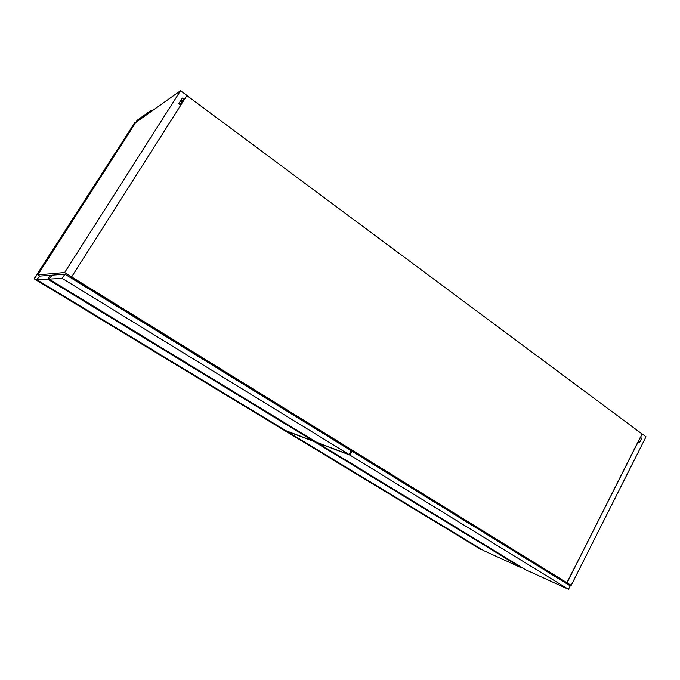 <?xml version="1.0" encoding="UTF-8"?>
<svg xmlns="http://www.w3.org/2000/svg" width="680" height="680" viewBox="0 0 680 680"><rect width="100%" height="100%" fill="white"/><g stroke="black" fill="none" stroke-linecap="round" stroke-linejoin="round"><path stroke-width="1.02" d="M566.908 582.709L563.15 581.034L70.355 276.947L71.587 276.87L566.908 582.709L642.209 433.959L646 436.781L571.2 585.327L567.103 582.803L637.959 441.898M180.225 104.695L182.427 100.827L184.339 99.552L186.941 95.463L180.548 90.712L135.719 122.502L135.142 122.094L34.34 278.919L481.049 549.55L481.27 549.125M180.761 105.094L184.237 99.62M186.873 95.566L641.988 433.916M564.536 582.343L571.2 585.327M560.465 579.836L567.103 582.803M638.18 441.949L639.379 442.833L641.699 438.235L640.288 437.3M640.5 437.342L642.209 433.959M641.699 438.235L639.99 437.877M184.339 99.552L182.325 98.056L178.781 103.632L180.804 105.12L71.655 276.87L64.642 272.544L180.548 90.712M69.471 276.998L71.655 276.87M39.805 276.106L37.799 274.881L64.642 272.544M37.799 274.881L135.719 122.502M181.16 99.892L182.597 100.963M570.231 585.854L568.497 589.288L349.928 455.081L352.053 451.282L570.231 585.854M349.928 455.081L317.483 442.808L525.504 569.687L568.497 589.288M351.126 450.942L352.053 451.282M349.699 449.837L351.755 450.585L344.488 446.615M351.22 450.772L349.095 454.571L62.194 278.409L64.889 274.168L351.22 450.772M62.194 278.409L49.053 279.089L316.693 442.323L349.095 454.571M49.053 279.089L52.071 275.162L64.889 274.168M71.876 277.882L71.604 278.307M72.59 278.324L72.318 278.749M521.441 567.205L521.186 567.715L314.253 441.583L314.568 441.031M314.253 441.583L286.628 431.137L483.922 550.732L521.186 567.715M313.786 440.555L313.471 441.108L47.761 279.149L50.227 275.298L51.391 276.012M47.761 279.149L36.831 279.718L285.889 430.686L313.471 441.108M36.831 279.718L39.559 276.123L50.227 275.298M151.224 110.236L137.147 120.292L135.728 122.502L149.727 112.566L151.224 110.236L152.116 110.874M481.049 549.55L34.34 278.919M34 278.936L135.142 122.094"/></g></svg>
